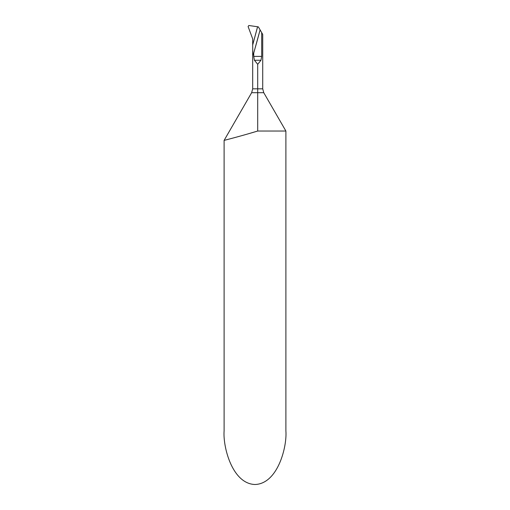 <?xml version="1.0" encoding="UTF-8"?>
<svg xmlns="http://www.w3.org/2000/svg" width="510" height="510" viewBox="0 0 510 510"><rect width="100%" height="100%" fill="white"/><g stroke="black" fill="none" stroke-linecap="round" stroke-linejoin="round"><path stroke-width="0.76" d="M247.401 134.066L257.703 131.032L285.893 131.032L285.893 430.995C287.136 446.645 277.867 483.773 255 484.5C232.133 483.773 222.864 446.645 224.107 430.995L224.107 140.397L228.384 139.281M257.703 131.032C240.86 136.151 223.699 140.492 224.107 140.397L251.647 92.692L252.686 88.829L257.703 88.829L257.703 131.032M237.131 136.941L237.775 136.763M251.647 92.692L263.759 92.692L285.893 131.032M260.151 29.962L261.687 32.627L261.687 56.393L260.973 60.256L257.703 64.305L254.433 60.256L253.719 56.393L253.719 53.123L260.1 29.88A926.778 925.51 -90 0 1 253.215 54.646L252.966 55.029L252.788 54.328L252.686 44.995L257.601 26.769L252.686 44.995L252.692 38.894L248.096 26.539L248.848 25.5L257.563 26.762L252.686 44.995L252.692 38.894L248.096 26.539L248.835 25.5L258.366 26.871L260.1 29.88M253.719 53.123L253.215 54.646M261.687 32.627L262.72 34.419L262.72 88.829L257.703 88.829L257.703 64.305M252.686 44.759A923.693 922.424 90 0 0 255.516 34.501A923.693 922.424 90 0 0 257.563 26.762L257.601 26.769M260.973 60.256L254.433 60.256M261.687 56.393L253.719 56.393M263.759 92.692L262.72 88.829M252.686 50.821L252.686 88.829"/></g></svg>
